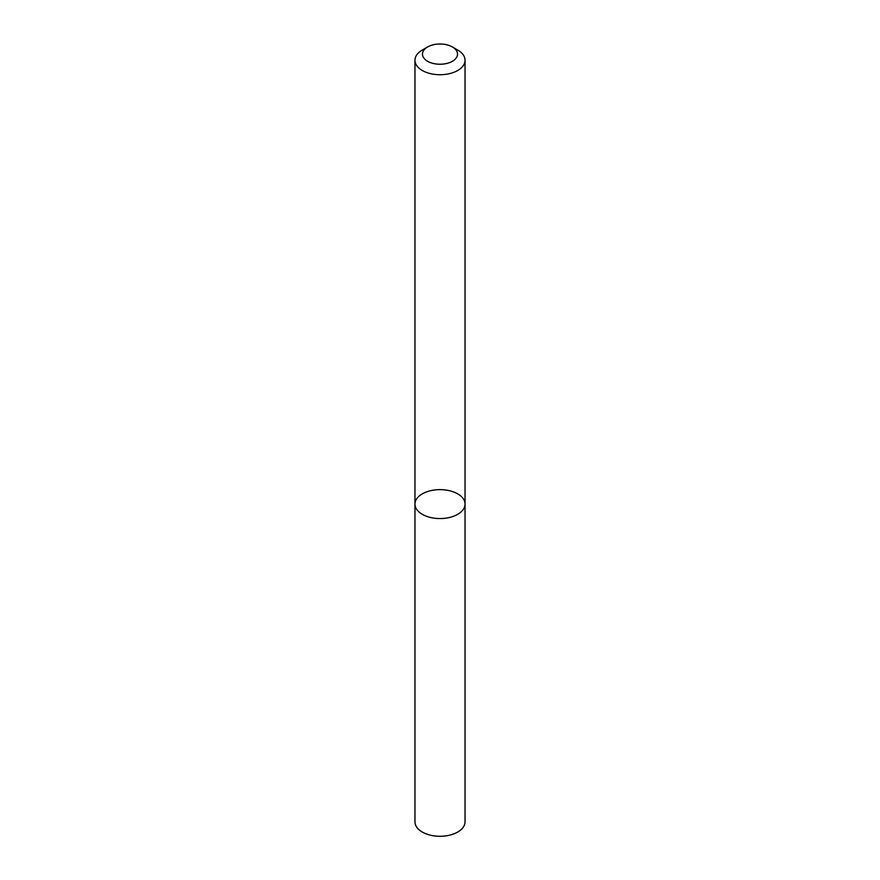 <?xml version="1.0" encoding="UTF-8"?>
<svg xmlns="http://www.w3.org/2000/svg" width="880" height="880" viewBox="0 0 880 880"><rect width="100%" height="100%" fill="white"/><g stroke="black" fill="none" stroke-linecap="round" stroke-linejoin="round"><path stroke-width="1.32" d="M457.71 514.327A25.047 14.465 180 0 1 430.419 517.462A25.047 14.465 180 0 1 414.953 504.097A25.047 14.465 180 0 1 440 489.632A25.047 14.465 180 0 1 465.047 504.097A25.047 14.465 180 0 1 457.71 514.327A25.047 14.465 180 0 1 430.419 517.462A25.047 14.465 180 0 1 414.953 504.097L414.953 821.81A25.047 14.465 180 0 0 430.419 835.175A25.047 14.465 180 0 0 457.71 832.04A25.047 14.465 180 0 0 465.047 821.81L465.047 504.097A25.047 14.465 180 0 1 457.71 514.327M452.397 46.97L457.71 50.028A25.047 14.465 180 0 1 465.047 60.258A25.047 14.465 180 0 1 457.71 70.488A25.047 14.465 180 0 1 430.419 73.623A25.047 14.465 180 0 1 414.953 60.258A25.047 14.465 180 0 1 422.29 50.028L427.603 46.97A17.534 10.12 180 0 1 452.397 46.97A17.534 10.12 180 0 1 452.397 61.281A17.534 10.12 180 0 1 427.603 61.281A17.534 10.12 180 0 1 427.603 46.97M414.953 60.258L414.953 504.097M465.047 60.258L465.047 504.097"/></g></svg>
